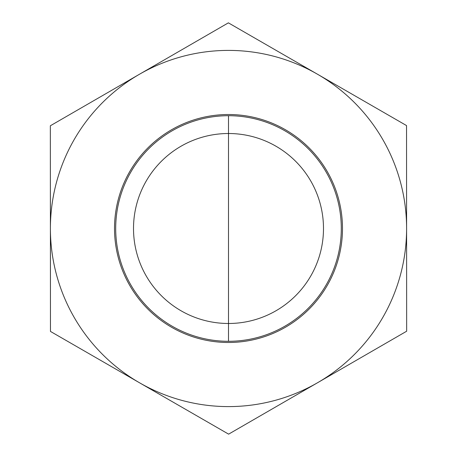 <?xml version="1.0" encoding="UTF-8"?>
<svg xmlns="http://www.w3.org/2000/svg" width="457" height="457" viewBox="0 0 457 457"><rect width="100%" height="100%" fill="white"/><g stroke="black" fill="none" stroke-linecap="round" stroke-linejoin="round"><path stroke-width="0.69" d="M323.487 228.5A94.987 94.987 0 0 1 228.5 323.487A94.987 94.987 0 0 1 133.513 228.5A94.987 94.987 0 0 1 228.5 133.513A94.987 94.987 0 0 1 323.487 228.5M341.293 228.437A112.793 112.793 0 0 1 172.158 326.218A112.793 112.793 0 0 1 172.043 130.851A112.793 112.793 0 0 1 341.293 228.437M342.482 228.431A113.982 113.982 0 0 0 171.449 129.822A113.982 113.982 0 0 0 171.564 327.246A113.982 113.982 0 0 0 342.482 228.431M139.539 382.789A178.099 178.099 0 0 0 406.599 228.397A178.099 178.099 0 0 0 139.362 74.314A178.099 178.099 0 0 0 139.539 382.789L50.464 331.428L50.344 125.778L228.38 22.85L406.536 125.572L406.656 331.222L228.62 434.15L139.539 382.789M228.5 115.707L228.5 341.293L228.5 115.707"/></g></svg>
